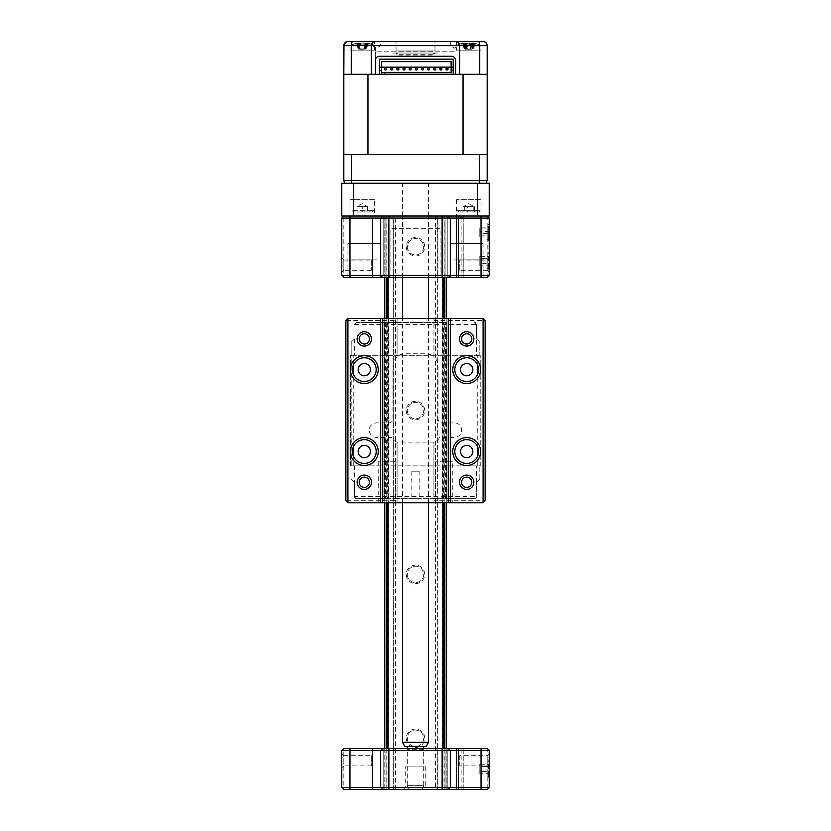 <?xml version="1.0" encoding="UTF-8"?>
<svg xmlns="http://www.w3.org/2000/svg" width="831" height="831" viewBox="0 0 831 831"><rect width="100%" height="100%" fill="white"/><g stroke="black" fill="none" stroke-linecap="round" stroke-linejoin="round"><path stroke-width="0.62" stroke-dasharray="4.16 3.12" d="M371.27 260.061L371.27 270.304L371.27 260.061L343.826 260.061L343.826 270.304L341.78 272.35L341.78 258.015L341.78 272.35M371.27 270.304L343.826 270.304L343.826 260.061L341.78 258.015M388.877 277.471L390.923 275.425L390.923 228.317L440.077 228.317L440.077 275.425L390.923 275.425L440.077 275.425L442.123 277.471L388.877 277.471L442.123 277.471M440.077 228.317L390.923 228.317M487.174 225.658L487.174 239.172L487.174 225.658L489.22 223.612L489.22 241.219L489.22 223.612M487.174 239.172L489.22 241.219M487.174 254.328L487.174 267.842L487.174 254.328L489.22 252.281L489.22 269.888L489.22 252.281M487.174 267.842L489.22 269.888M459.782 270.304L459.782 260.061L459.782 270.304L487.174 270.304L487.174 260.061L489.22 258.015L489.22 272.35L489.22 258.015M459.782 260.061L487.174 260.061L487.174 270.304L489.22 272.35M447.234 216.029L447.234 218.086L456.458 218.086L456.458 216.029L447.234 216.029L447.234 277.471L447.234 216.029L437.895 216.029L447.234 216.029L445.146 216.029L445.146 277.471L445.146 216.029L385.854 216.029L393.105 216.029L386.031 216.029L386.031 277.471L393.105 277.471L383.766 277.471L383.766 216.029L385.854 216.029L385.854 277.471L385.854 216.029L383.766 216.029L383.766 277.471L385.854 277.471L385.854 216.029L343.826 216.029L343.826 218.086L383.766 218.086L383.766 275.425L343.826 275.425L343.826 218.086L341.78 218.086L341.78 275.425L343.826 275.425L343.826 277.471L383.766 277.471L383.766 275.425M393.105 216.029L393.105 277.471M483.081 243.473L450.319 243.473L483.081 243.473L483.081 277.471L450.319 277.471L483.081 277.471M450.319 243.473L450.319 277.471M380.681 243.473L347.919 243.473L380.681 243.473L380.681 277.471L347.919 277.471L380.681 277.471M347.919 243.473L347.919 277.471M385.854 216.029L385.854 277.471L456.458 277.471L456.458 275.425L447.234 275.425L447.234 277.471M407.346 246.755A8.154 8.154 0 0 0 415.5 254.909A8.154 8.154 0 0 0 423.654 246.755A8.154 8.154 0 0 0 415.5 238.59A8.154 8.154 0 0 0 407.346 246.755M444.969 277.471L437.895 277.471L445.146 277.471L444.969 216.029L444.969 277.471M445.146 216.029L445.146 277.471M447.234 218.086L447.234 275.425M456.458 218.086L456.458 275.425M463.22 218.086L463.22 277.471L463.22 218.086L487.174 218.086L487.174 216.029L456.458 216.029L456.458 277.471L458.535 277.471L458.535 218.086M461.132 218.086L461.132 277.471L458.535 277.471M461.132 277.471L487.174 277.471L487.174 275.425L489.22 275.425L489.22 218.086L487.174 218.086L487.174 275.425L463.22 275.425M463.22 261.09C463.22 269.763 463.22 269.763 463.22 261.09C463.22 252.406 463.22 252.406 463.22 261.09M463.22 232.42C463.22 241.094 463.22 241.094 463.22 232.42C463.22 223.736 463.22 223.736 463.22 232.42M487.174 277.471L489.22 275.425M489.22 218.086L487.174 216.029L343.826 216.029M341.78 275.425L343.826 277.471M383.766 218.086L383.766 216.029M380.681 218.086L380.681 275.425L382.738 277.471M448.262 216.029L450.319 218.086L450.319 275.425L448.262 277.471M475.509 216.029L457.891 216.029L475.509 216.029M373.109 216.029L355.491 216.029L373.109 216.029M377.108 216.029L453.892 216.029L377.108 216.029M383.766 277.471L385.854 277.471M423.696 785.357L423.696 748.492M423.696 746.446L407.304 746.446L423.696 746.446M407.304 785.357L407.304 748.492M407.564 785.357L407.564 787.404L423.436 787.404L423.436 785.357L407.564 785.357L423.436 785.357L423.436 787.404L407.564 787.404L409.704 789.45L421.296 789.45L409.704 789.45L421.296 789.45L409.704 789.45L407.564 787.404L407.564 785.357M421.296 789.45L423.436 787.404L421.296 789.45M428.505 502.745L428.505 318.429M428.505 277.471L428.505 218.086M428.505 216.029L428.505 183.267L402.495 183.267L428.505 183.267M402.495 502.745L402.495 318.429M402.495 277.471L402.495 218.086M402.495 216.029L402.495 183.267M404.863 746.446L426.137 746.446M428.505 742.343L402.495 742.343M371.27 755.659L371.27 765.902L371.27 755.659L343.826 755.659L343.826 765.902L341.78 767.948L341.78 753.613L341.78 767.948M371.27 765.902L343.826 765.902L343.826 755.659L341.78 753.613M459.772 755.659L459.772 760.781L459.772 755.659L487.174 755.659L487.174 765.902L487.174 755.659L489.22 753.613L489.22 767.948L489.22 753.613M459.772 765.902L459.772 760.781L459.772 765.902L487.174 765.902L489.22 767.948M487.174 762.214L487.174 775.728L487.174 762.214L489.22 760.168L489.22 777.774L489.22 760.168M487.174 775.728L489.22 777.774M397.073 748.492L433.927 748.492L397.073 748.492A2.046 2.046 0 0 0 395.016 750.538L435.984 750.538L395.016 750.538L392.97 748.492L438.03 748.492L392.97 748.492M433.927 748.492A2.046 2.046 0 0 1 435.984 750.538L438.03 748.492M393.105 748.492L386.031 748.492L393.105 748.492L393.105 789.45L386.031 789.45L393.105 789.45M403.212 789.45L405.258 787.404L405.258 766.92L425.742 766.92L425.742 787.404L405.258 787.404L425.742 787.404L427.788 789.45L403.212 789.45L427.788 789.45M425.742 766.92L405.258 766.92M463.22 750.538L487.174 750.538L487.174 748.492L463.22 748.492L463.22 789.45L487.174 789.45L487.174 787.404L463.22 787.404M489.22 787.404L489.22 750.538L487.174 750.538L487.174 787.404L489.22 787.404L487.174 789.45M489.22 750.538L487.174 748.492M463.22 768.966C463.22 777.65 463.22 777.65 463.22 768.966C463.22 760.292 463.22 760.292 463.22 768.966M461.143 748.492L461.143 789.45L463.22 789.45L463.22 748.492L456.458 748.492L456.458 789.45L458.535 789.45L458.535 748.492M461.143 789.45L458.535 789.45M447.234 787.404L447.234 789.45L456.458 789.45L456.458 787.404L447.234 787.404L447.234 750.538L456.458 750.538L456.458 787.404M456.458 750.538L456.458 748.492L447.234 748.492L447.234 750.538M445.146 748.492L445.146 789.45L445.146 748.492L445.146 789.45L447.234 789.45L447.234 748.492L437.895 748.492L447.234 748.492L447.234 789.45L445.146 789.45L447.234 789.45L447.234 748.492L383.766 748.492L383.766 789.45L385.854 789.45L383.766 789.45L383.766 748.492L386.031 748.492L383.766 748.492L383.766 789.45L386.031 789.45L385.854 748.492M444.969 789.45L437.895 789.45L444.969 789.45L444.969 748.492L444.969 789.45M445.146 789.45L385.854 789.45M383.766 789.45L383.766 787.404L343.826 787.404L343.826 789.45L383.766 789.45M383.766 750.538L383.766 748.492L343.826 748.492L343.826 750.538L341.78 750.538L341.78 787.404L343.826 787.404L343.826 750.538L383.766 750.538L383.766 787.404M341.78 787.404L343.826 789.45M341.78 750.538L343.826 748.492M450.319 750.538L450.319 787.404L448.262 789.45M380.681 750.538L380.681 787.404L382.738 789.45M489.22 765.507L489.22 775.562L489.22 765.507M488.306 764.665L488.306 777.162L488.306 764.665M489.22 771.21L489.22 766.483L479.809 766.483L479.809 771.21L489.22 771.21L489.22 773.703L489.22 771.459L479.809 771.459L479.809 773.703L489.22 773.703M479.809 771.21L479.809 773.703M489.22 766.733L489.22 764.24L479.809 764.24L479.809 766.733L489.22 766.733L489.22 771.459M479.809 766.733L479.809 771.459M489.22 764.24L489.22 766.483M479.809 764.24L479.809 766.483M489.22 257.33L489.22 267.686L489.22 257.33M488.296 256.415L488.296 269.275L488.296 256.415M489.22 263.105L489.22 258.389L479.799 258.389L479.799 263.105L489.22 263.105L489.22 265.795L489.22 263.78L479.799 263.78L479.799 265.795L489.22 265.795M479.799 263.105L479.799 265.795M489.22 259.064L489.22 256.374L479.799 256.374L479.799 259.064L489.22 259.064L489.22 263.78M479.799 259.064L479.799 263.78M489.22 256.374L489.22 258.389M479.799 256.374L479.799 258.389M489.22 227.559L489.22 239.006L489.22 227.559M488.296 226.385L488.296 240.606L488.296 226.385M489.22 233.449L489.22 228.93L479.799 228.93L479.799 233.449L489.22 233.449L489.22 236.928L489.22 235.9L479.799 235.9L479.799 236.928L489.22 236.928M479.799 233.449L479.799 236.928M489.22 231.382L489.22 227.902L479.799 227.902L479.799 231.382L489.22 231.382L489.22 235.9M479.799 231.382L479.799 235.9M489.22 227.902L489.22 228.93M479.799 227.902L479.799 228.93M364.518 259.854L357.912 259.854L364.518 259.854M376.994 259.854L351.606 259.854L376.994 259.854M466.918 259.854L460.301 259.854L466.918 259.854M479.394 259.854L454.006 259.854L479.394 259.854M374.542 199.648L349.965 199.648L374.542 199.648L374.542 216.029M349.965 199.648L349.965 216.029M481.035 199.648L456.458 199.648L481.035 199.648L481.035 216.029M456.458 199.648L456.458 216.029M473.452 216.029L459.938 216.029L473.452 216.029M371.062 216.029L357.548 216.029L371.062 216.029M450.724 216.029L380.276 216.029L450.724 216.029M353.622 183.267L341.78 183.267L341.78 216.029L489.22 216.029L489.22 183.267L353.622 183.267L353.622 216.029M477.378 216.029L477.378 183.267M460.478 183.267L370.522 183.267L460.478 183.267M370.522 183.267L357.548 183.267L370.522 183.267M369.213 183.267L355.294 183.267L369.213 183.267M475.706 183.267L461.787 183.267L475.706 183.267M367.499 206.607L359.636 206.607L367.499 206.607L367.499 211.936L357.008 211.936L357.008 206.607L364.871 206.607L362.254 206.607L362.254 211.936L357.008 211.936L357.008 206.607L362.254 203.585L367.499 206.607L364.871 206.607L367.499 206.607L367.499 211.936L362.254 211.936L362.254 206.607L357.008 206.607M352.219 211.936L372.288 211.936L352.219 211.936L350.994 210.71L373.514 210.71L350.994 210.71M372.288 211.936L373.514 210.71M464.3 206.607L464.3 211.936L470.086 211.936L470.086 206.607L463.501 206.607L468.746 203.585L473.992 206.607L470.304 206.607L474.532 206.607L474.532 211.936L462.96 211.936L462.96 206.607L470.304 206.607L467.406 206.607L467.406 211.936M463.501 206.607L467.406 206.607M478.531 211.936L458.712 211.936L478.531 211.936M479.736 210.71L457.486 210.71L479.736 210.71M473.192 206.607L473.192 211.936M464.3 211.936L462.96 211.936M470.086 206.607L462.96 206.607M470.086 211.936L474.532 211.936M473.992 206.607L474.532 206.607M461.579 338.913A5.121 5.121 0 0 0 466.7 344.024A5.121 5.121 0 0 0 471.821 338.913A5.121 5.121 0 0 0 466.7 333.792A5.121 5.121 0 0 0 461.579 338.913M454.817 451.545A11.873 11.873 0 0 0 466.7 463.418A11.873 11.873 0 0 0 478.573 451.545A11.873 11.873 0 0 0 466.7 439.661A11.873 11.873 0 0 0 454.817 451.545M461.579 482.26A5.121 5.121 0 0 0 466.7 487.382A5.121 5.121 0 0 0 471.821 482.26A5.121 5.121 0 0 0 466.7 477.139A5.121 5.121 0 0 0 461.579 482.26M359.179 482.26A5.121 5.121 0 0 0 364.3 487.382A5.121 5.121 0 0 0 369.421 482.26A5.121 5.121 0 0 0 364.3 477.139A5.121 5.121 0 0 0 359.179 482.26M352.427 451.545A11.873 11.873 0 0 0 364.3 463.418A11.873 11.873 0 0 0 376.183 451.545A11.873 11.873 0 0 0 364.3 439.661A11.873 11.873 0 0 0 352.427 451.545M352.427 369.629A11.873 11.873 0 0 0 364.3 381.502A11.873 11.873 0 0 0 376.183 369.629A11.873 11.873 0 0 0 364.3 357.745A11.873 11.873 0 0 0 352.427 369.629M359.179 338.913A5.121 5.121 0 0 0 364.3 344.024A5.121 5.121 0 0 0 369.421 338.913A5.121 5.121 0 0 0 364.3 333.792A5.121 5.121 0 0 0 359.179 338.913M452.77 461.787L435.569 461.787L452.77 461.787L452.77 502.745L435.569 502.745L452.77 502.745M435.569 461.787L435.569 502.745M395.431 461.787L378.23 461.787L395.431 461.787L395.431 502.745L378.23 502.745L395.431 502.745M378.23 461.787L378.23 502.745M454.817 369.629A11.873 11.873 0 0 0 466.7 381.502A11.873 11.873 0 0 0 478.573 369.629A11.873 11.873 0 0 0 466.7 357.745A11.873 11.873 0 0 0 454.817 369.629M397.073 500.698L397.073 442.165L397.073 502.745L397.073 500.698L347.919 500.698L347.919 320.475L397.073 320.475L397.073 318.429L433.927 318.429L433.927 356.831C433.73 355.626 430.728 354.432 424.921 353.248L406.079 353.248C400.282 354.432 397.28 355.626 397.073 356.831L397.073 318.429L347.919 318.429L345.873 320.475L345.873 500.698L347.919 500.698L347.919 502.745L483.081 502.745L483.081 500.698L433.927 500.698L433.927 502.745L433.927 442.165L433.927 500.698M485.127 500.698L485.127 320.475L483.081 320.475L483.081 500.698L485.127 500.698L483.081 502.745M483.081 318.429L433.927 318.429L433.927 320.475L483.081 320.475L483.081 318.429L485.127 320.475M397.073 320.475L397.073 356.831A13.109 13.109 0 0 0 392.97 366.346L392.97 418.772A4.093 4.093 0 0 1 388.877 422.875L376.588 422.875A7.271 7.271 0 0 0 369.317 430.146A7.271 7.271 0 0 0 376.588 437.418L391.339 437.418A10.242 10.242 0 0 0 397.073 442.165L433.927 442.165A10.242 10.242 0 0 0 439.661 437.418L454.412 437.418A7.271 7.271 0 0 0 461.683 430.146A7.271 7.271 0 0 0 454.412 422.875L442.123 422.875A4.093 4.093 0 0 1 438.03 418.772L438.03 366.346A13.109 13.109 0 0 0 433.927 356.831L433.927 320.475M347.919 318.429L347.919 320.475L345.873 320.475M345.873 500.698L347.919 502.745M423.696 749.313L407.304 749.313L423.696 749.313A0.821 0.821 0 0 1 424.506 748.492L406.494 748.492L424.506 748.492M407.304 749.313A0.821 0.821 0 0 0 406.494 748.492M435.984 750.538L395.016 750.538L435.984 750.538M406.286 738.25A9.214 9.214 0 0 0 415.5 747.464A9.214 9.214 0 0 0 424.714 738.25A9.214 9.214 0 0 0 415.5 729.036A9.214 9.214 0 0 0 406.286 738.25A9.214 9.214 0 0 0 415.5 747.464A9.214 9.214 0 0 0 424.714 738.25A9.214 9.214 0 0 0 415.5 729.036A9.214 9.214 0 0 0 406.286 738.25M407.304 738.25A8.196 8.196 0 0 0 415.5 746.446A8.196 8.196 0 0 0 423.696 738.25A8.196 8.196 0 0 0 415.5 730.065A8.196 8.196 0 0 0 407.304 738.25A8.196 8.196 0 0 0 415.5 746.446A8.196 8.196 0 0 0 423.696 738.25A8.196 8.196 0 0 0 415.5 730.065A8.196 8.196 0 0 0 407.304 738.25M406.286 410.587A9.214 9.214 0 0 0 415.5 419.8A9.214 9.214 0 0 0 424.714 410.587A9.214 9.214 0 0 0 415.5 401.373A9.214 9.214 0 0 0 406.286 410.587A9.214 9.214 0 0 0 415.5 419.8A9.214 9.214 0 0 0 424.714 410.587A9.214 9.214 0 0 0 415.5 401.373A9.214 9.214 0 0 0 406.286 410.587M407.304 410.587A8.196 8.196 0 0 0 415.5 418.772A8.196 8.196 0 0 0 423.696 410.587A8.196 8.196 0 0 0 415.5 402.391A8.196 8.196 0 0 0 407.304 410.587A8.196 8.196 0 0 0 415.5 418.772A8.196 8.196 0 0 0 423.696 410.587A8.196 8.196 0 0 0 415.5 402.391A8.196 8.196 0 0 0 407.304 410.587M406.286 246.755A9.214 9.214 0 0 0 415.5 255.969A9.214 9.214 0 0 0 424.714 246.755A9.214 9.214 0 0 0 415.5 237.531A9.214 9.214 0 0 0 406.286 246.755A9.214 9.214 0 0 0 415.5 255.969A9.214 9.214 0 0 0 424.714 246.755A9.214 9.214 0 0 0 415.5 237.531A9.214 9.214 0 0 0 406.286 246.755M407.304 246.755A8.196 8.196 0 0 0 415.5 254.94A8.196 8.196 0 0 0 423.696 246.755A8.196 8.196 0 0 0 415.5 238.559A8.196 8.196 0 0 0 407.304 246.755A8.196 8.196 0 0 0 415.5 254.94A8.196 8.196 0 0 0 423.696 246.755A8.196 8.196 0 0 0 415.5 238.559A8.196 8.196 0 0 0 407.304 246.755M446.216 277.471L446.216 789.45L384.784 789.45L384.784 216.029L393.333 216.029L384.784 216.029L384.784 277.471M386.83 789.45L386.83 748.492M386.83 502.745L386.83 318.429M386.83 277.471L386.83 216.029M435.569 789.45L437.667 789.45L437.667 216.029L435.569 216.029L444.17 216.029L388.056 216.029L446.216 216.029L437.667 216.029L437.667 789.45L435.569 789.45L435.569 216.029M406.286 574.418A9.214 9.214 0 0 0 415.5 583.632A9.214 9.214 0 0 0 424.714 574.418A9.214 9.214 0 0 0 415.5 565.205A9.214 9.214 0 0 0 406.286 574.418A9.214 9.214 0 0 0 415.5 583.632A9.214 9.214 0 0 0 424.714 574.418A9.214 9.214 0 0 0 415.5 565.205A9.214 9.214 0 0 0 406.286 574.418M407.304 574.418A8.196 8.196 0 0 0 415.5 582.614A8.196 8.196 0 0 0 423.696 574.418A8.196 8.196 0 0 0 415.5 566.223A8.196 8.196 0 0 0 407.304 574.418A8.196 8.196 0 0 0 415.5 582.614A8.196 8.196 0 0 0 423.696 574.418A8.196 8.196 0 0 0 415.5 566.223A8.196 8.196 0 0 0 407.304 574.418M446.216 748.492L446.216 789.45L437.667 789.45L444.17 789.45L442.944 789.45L442.944 277.471M446.216 502.745L446.216 318.429M442.736 789.45L442.736 216.029L442.736 789.45M442.217 789.45L442.217 216.029M384.784 748.492L384.784 789.45L442.944 789.45L442.944 748.492M388.056 748.492L388.056 277.471M384.784 502.745L384.784 318.429M388.264 789.45L388.264 216.029L388.264 789.45M393.333 789.45L393.333 216.029L395.431 216.029L393.333 216.029L393.333 789.45M388.783 789.45L388.783 216.029M419.188 471.208L411.812 471.208L419.188 471.208L419.188 498.642L411.812 498.642L419.188 498.642M411.812 471.208L411.812 498.642M477.752 465.879L481.035 465.879L481.035 355.294L349.965 355.294L481.035 355.294L481.035 465.879L480.214 465.879L480.214 355.294L480.214 465.879L349.965 465.879L477.752 465.879L477.752 455.876M477.752 447.213L477.752 373.96M477.752 365.287L477.752 355.294M476.527 482.26L479.809 478.988L476.527 482.26L476.527 496.595A2.046 2.046 0 0 1 474.48 498.642L476.527 496.595L476.527 465.879M445.572 498.642L446.424 498.642L446.424 322.521L444.865 322.521L444.865 498.642L446.424 498.642L446.424 322.521L445.572 322.521L445.572 498.642L474.48 498.642L356.52 498.642L354.473 496.595L354.473 482.26L354.473 496.595L476.527 496.595M479.809 478.988L479.809 465.879L479.809 478.988M444.865 322.521L443.349 322.521L443.349 498.642L444.865 498.642M443.349 322.521L386.135 322.521L386.135 498.642L393.333 498.642C396.013 498.642 396.013 498.642 393.333 498.642L437.667 498.642C434.987 498.642 434.987 498.642 437.667 498.642L443.349 498.642M387.651 322.521L387.651 498.642M386.135 322.521L384.576 322.521L384.576 498.642L386.135 498.642M384.576 322.521L384.576 498.642L385.428 498.642L385.428 322.521L384.576 322.521M354.473 496.595A2.046 2.046 0 0 0 356.52 498.642L385.428 498.642M354.473 482.26L351.191 478.988L354.473 482.26L354.473 465.879M351.191 465.879L350.786 355.294L349.965 355.294L351.191 355.294L350.786 465.879L349.965 465.879L349.965 355.294L349.965 465.879L349.965 355.294L349.965 465.879L351.191 465.879L351.191 342.185L354.473 338.913L351.191 342.185L351.191 355.294M353.248 465.879L353.248 455.876M353.248 447.213L353.248 373.96M353.248 365.287L353.248 355.294M354.473 338.913L354.473 355.294M476.527 338.913L476.527 324.568L476.527 338.913L479.809 342.185L479.809 355.294L479.809 342.185L476.527 338.913L476.527 355.294M476.527 324.568L474.48 322.521A2.046 2.046 0 0 1 476.527 324.568L354.473 324.568A2.046 2.046 0 0 1 356.52 322.521L385.428 322.521M354.473 324.568L356.52 322.521L445.572 322.521M437.667 322.521C434.987 322.521 434.987 322.521 437.667 322.521M393.333 322.521C396.013 322.521 396.013 322.521 393.333 322.521M419.188 322.521L411.812 322.521L419.188 322.521M351.71 183.267L486.01 183.267L351.71 183.267L351.264 180.4L343.826 180.4L344.99 183.267L351.71 183.267L344.99 183.267M380.681 41.55L372.288 41.55L372.288 45.643L380.681 45.643L372.288 45.643L376.485 48.167L380.681 45.643L380.681 41.55L352.843 41.55C351.897 41.727 351.368 43.098 351.264 45.643L351.264 74.312L343.826 74.312L367.956 74.312L343.826 74.312L343.826 180.4M343.826 154.597L351.264 154.597L351.264 180.4L479.736 180.4L479.736 154.597L487.174 154.597L343.826 154.597L367.956 154.597L367.956 74.312L463.044 74.312L463.044 154.597L487.174 154.597L487.174 45.643C486.873 43.098 485.501 41.727 483.081 41.55M351.264 154.597L479.736 154.597M443.152 154.597L387.848 154.597L443.152 154.597M348.74 154.597L387.848 154.597L348.74 154.597M368.517 154.597L355.99 154.597L368.517 154.597M475.01 154.597L462.483 154.597L475.01 154.597M435.984 53.018L395.016 53.018L435.984 53.018A2.046 2.046 0 0 0 433.927 55.064L397.073 55.064L433.927 55.064M395.016 53.018A2.046 2.046 0 0 1 397.073 55.064M438.03 53.018L392.97 53.018L438.03 53.018M450.319 45.643L450.319 41.55L458.712 41.55L458.712 45.643L450.319 45.643L458.712 45.643L454.515 48.167L450.319 45.643M450.319 41.55L481.035 41.55L481.035 50.151L481.035 41.55L456.458 41.55L456.458 50.151L456.458 47.689L456.531 50.151L481.035 50.151L456.458 50.151L481.035 50.151L456.458 50.151L456.458 41.55L481.035 41.55L458.712 41.55M372.288 41.55L374.542 41.55L374.542 50.151L349.965 50.151L374.542 50.151L349.965 50.151L349.965 41.55L374.542 41.55L349.965 41.55L349.965 50.151L374.469 50.151L374.542 47.689L374.542 41.55L349.965 41.55M396.044 50.971L396.044 41.55L434.956 41.55L396.044 41.55L434.956 41.55L434.956 50.971L396.044 50.971L434.956 50.971M455.637 74.312L455.637 60.393A4.093 4.093 0 0 0 451.545 56.29L379.455 56.29A4.093 4.093 0 0 0 375.363 60.393L375.363 51.792L455.637 51.792L375.363 51.792L375.363 47.689L375.363 74.312L347.919 74.312L483.081 74.312L455.637 74.312L459.73 74.312L459.73 45.643M375.363 74.312L371.27 74.312L371.27 45.643M347.462 41.571L343.972 44.552M352.843 41.55L347.919 41.55M351.264 74.312L487.174 74.312M479.736 74.312L479.736 45.643L487.174 45.643M478.157 41.55C479.103 41.727 479.632 43.098 479.736 45.643L343.826 45.643M357.216 43.399L355.855 43.586A27.984 21.346 -115.2 0 1 357.579 43.119L358.151 43.119A27.984 16.36 -109.9 0 0 356.863 43.586L359.189 43.586A27.984 16.36 109.9 0 1 360.685 43.119L364.986 43.119A27.984 21.346 -115.2 0 1 366.876 43.586L366.679 44.147L368.663 43.586A27.984 21.346 115.2 0 0 366.928 43.119L366.367 43.119A27.984 16.36 109.9 0 1 367.645 43.586L365.318 43.586A27.984 16.36 -109.9 0 0 363.822 43.119L359.522 43.119A27.984 21.346 115.2 0 0 357.631 43.586L358.421 48.686L355.855 43.586M355.523 44.905L373.316 44.905L355.523 44.905M357.579 43.119L358.151 43.119L357.579 43.119L358.545 48.686L359.522 43.119M360.166 49.247L364.986 49.247L359.418 48.686L358.151 43.119M366.928 43.119L366.367 43.119L366.928 43.119L365.962 48.686L364.986 43.119M358.421 48.686L359.522 49.247M356.863 43.586L359.418 48.686L360.685 43.119M359.314 48.686L359.189 43.586M364.986 49.247L366.087 48.686L366.876 43.586M366.087 48.686L368.663 43.586M364.352 49.247L365.089 48.686L366.367 43.119M367.645 43.586L365.089 48.686L363.822 43.119M365.193 48.686L365.318 43.586M471.873 49.247L465.62 49.247L473.13 48.686L474.439 43.586L475.664 43.586A27.984 24.421 124.4 0 0 473.66 43.119L472.153 43.119A27.984 11.281 107.5 0 1 472.984 43.586L470.325 43.586A27.984 11.281 -107.5 0 0 469.255 43.119L465.173 43.119A27.984 24.421 124.4 0 0 463.054 43.586L461.828 43.586A27.984 24.421 -124.4 0 1 463.833 43.119L465.339 43.119A27.984 11.281 -107.5 0 0 464.508 43.586L467.167 43.586A27.984 11.281 107.5 0 1 468.237 43.119L472.32 43.119A27.984 24.421 -124.4 0 1 474.439 43.586L474.324 43.451M465.62 49.247L464.363 48.686L461.828 43.586M464.114 44.905L479.809 44.905L464.114 44.905M464.363 48.686L462.981 43.399M465.173 43.119L464.508 48.686L463.833 43.119L465.578 42.963L467.375 49.247M472.32 43.119L472.984 48.686L473.66 43.119L471.915 42.963L470.117 49.247M467.302 49.247L466.783 48.686L468.237 43.119M473.13 48.686L475.664 43.586M470.19 49.247L472.153 43.119M472.984 43.586L470.699 48.686L469.255 43.119M470.772 48.686L470.325 43.586M466.181 49.247L471.312 49.247L465.142 48.686L464.539 43.586L462.587 43.586A27.984 20.079 -113.3 0 1 464.197 43.119L464.446 43.119A27.984 17.898 -111 0 0 463.033 43.586L465.215 43.586A27.984 17.898 111 0 1 466.835 43.119L471.167 43.119A27.984 20.079 -113.3 0 1 472.953 43.586L474.906 43.586A27.984 20.079 113.3 0 0 473.296 43.119L473.047 43.119A27.984 17.898 111 0 1 474.459 43.586L472.278 43.586A27.984 17.898 -111 0 0 470.658 43.119L466.326 43.119A27.984 20.079 113.3 0 0 464.539 43.586L466.783 48.686L465.339 43.119M466.721 48.686L467.167 43.586M466.461 49.247L465.526 48.686L465.215 43.586M477.004 44.905L457.684 44.905L477.004 44.905M464.197 43.119L465.256 48.686L466.326 43.119M471.312 49.247L472.351 48.686L473.483 43.399M473.296 43.119L472.226 48.686L471.167 43.119M464.539 43.544L464.01 43.399M472.351 48.686L474.906 43.586M471.032 49.247L471.852 48.686L473.047 43.119M474.459 43.586L471.852 48.686L470.658 43.119M471.966 48.686L472.278 43.586M465.142 48.686L462.587 43.586M465.526 48.686L463.033 43.586M357.579 43.399L358.14 43.586A27.984 19.788 112.9 0 1 359.906 43.119L364.238 43.119A27.984 18.22 -111.3 0 1 365.879 43.586L368.04 43.586A27.984 18.22 111.3 0 0 366.596 43.119L366.772 43.119A27.984 19.788 112.9 0 1 368.351 43.586L366.367 43.586A27.984 19.788 -112.9 0 0 364.601 43.119L360.27 43.119A27.984 18.22 111.3 0 0 358.628 43.586L356.468 43.586A27.984 18.22 -111.3 0 1 357.912 43.119L357.735 43.119A27.984 19.788 -112.9 0 0 356.156 43.586L358.14 43.586L358.815 48.686L357.735 43.119M369.743 44.905L351.191 44.905L369.743 44.905M368.04 43.586L365.526 48.686L365.879 43.586L366.554 43.399M364.58 49.247L359.719 49.247L365.422 48.686L366.596 43.119M366.367 43.586L365.806 48.686L366.772 43.119M359.927 49.247L358.982 48.686L358.628 43.586L357.953 43.399M365.526 48.686L364.238 43.119M364.788 49.247L365.692 48.686L364.601 43.119M365.806 48.686L368.351 43.586M358.982 48.686L356.468 43.586M359.719 49.247L358.815 48.686L359.906 43.119M358.701 48.686L356.156 43.586M398.319 53.018L432.702 53.018L398.298 53.018L397.073 54.244L433.927 54.244L397.083 54.244M448.065 68.994A1.028 1.028 0 0 1 447.036 70.012A1.028 1.028 0 0 1 446.018 68.994A1.028 1.028 0 0 1 447.036 67.965A1.028 1.028 0 0 1 448.065 68.994M441.915 68.994A1.028 1.028 0 0 1 440.897 70.012A1.028 1.028 0 0 1 439.869 68.994A1.028 1.028 0 0 1 440.897 67.965A1.028 1.028 0 0 1 441.915 68.994M435.776 68.994A1.028 1.028 0 0 1 434.748 70.012A1.028 1.028 0 0 1 433.73 68.994A1.028 1.028 0 0 1 434.748 67.965A1.028 1.028 0 0 1 435.776 68.994M429.627 68.994A1.028 1.028 0 0 1 428.609 70.012A1.028 1.028 0 0 1 427.581 68.994A1.028 1.028 0 0 1 428.609 67.965A1.028 1.028 0 0 1 429.627 68.994M423.488 68.994A1.028 1.028 0 0 1 422.46 70.012A1.028 1.028 0 0 1 421.442 68.994A1.028 1.028 0 0 1 422.46 67.965A1.028 1.028 0 0 1 423.488 68.994M417.339 68.994A1.028 1.028 0 0 1 416.321 70.012A1.028 1.028 0 0 1 415.292 68.994A1.028 1.028 0 0 1 416.321 67.965A1.028 1.028 0 0 1 417.339 68.994M411.2 68.994A1.028 1.028 0 0 1 410.171 70.012A1.028 1.028 0 0 1 409.153 68.994A1.028 1.028 0 0 1 410.171 67.965A1.028 1.028 0 0 1 411.2 68.994M405.061 68.994A1.028 1.028 0 0 1 404.032 70.012A1.028 1.028 0 0 1 403.004 68.994A1.028 1.028 0 0 1 404.032 67.965A1.028 1.028 0 0 1 405.061 68.994M398.911 68.994A1.028 1.028 0 0 1 397.883 70.012A1.028 1.028 0 0 1 396.865 68.994A1.028 1.028 0 0 1 397.883 67.965A1.028 1.028 0 0 1 398.911 68.994M392.772 68.994A1.028 1.028 0 0 1 391.744 70.012A1.028 1.028 0 0 1 390.715 68.994A1.028 1.028 0 0 1 391.744 67.965A1.028 1.028 0 0 1 392.772 68.994M386.623 68.994A1.028 1.028 0 0 1 385.605 70.012A1.028 1.028 0 0 1 384.576 68.994A1.028 1.028 0 0 1 385.605 67.965A1.028 1.028 0 0 1 386.623 68.994M384.369 74.312L384.369 72.681L384.369 74.312L381.502 74.312L381.502 70.427L379.455 70.427L379.455 74.312L451.129 74.312L451.129 72.681L448.262 72.681L451.129 72.681L451.129 67.145L453.186 67.145M453.186 70.427L451.129 70.427M451.129 67.145L451.129 61.619L381.502 61.619L381.502 67.145L379.455 67.145L379.455 59.167L453.186 59.167L453.186 74.312L451.129 74.312L451.129 72.681M447.036 59.167C445.728 59.167 445.728 59.167 447.036 59.167C448.356 59.167 448.356 59.167 447.036 59.167M434.748 59.167C433.439 59.167 433.439 59.167 434.748 59.167C436.067 59.167 436.067 59.167 434.748 59.167M422.46 59.167C421.151 59.167 421.151 59.167 422.46 59.167C423.779 59.167 423.779 59.167 422.46 59.167M410.171 59.167C408.862 59.167 408.862 59.167 410.171 59.167C411.49 59.167 411.49 59.167 410.171 59.167M397.883 59.167C396.574 59.167 396.574 59.167 397.883 59.167C399.202 59.167 399.202 59.167 397.883 59.167M385.605 59.167C384.286 59.167 384.286 59.167 385.605 59.167C386.914 59.167 386.914 59.167 385.605 59.167M451.129 74.312L448.262 74.312M448.262 72.681L381.502 72.681L381.502 74.312M386.031 748.492L386.031 789.45L386.031 748.492M386.997 789.45L386.997 216.029M444.003 789.45L444.003 216.029M388.056 502.745L388.056 318.429M442.944 502.745L442.944 318.429M350.453 465.879L350.453 355.294L350.453 465.879M487.174 180.4L479.736 180.4M466.835 43.119L465.64 48.686L464.446 43.119M357.912 43.119L359.085 48.686L360.27 43.119M437.895 216.029L437.895 277.471M437.895 748.492L437.895 789.45M489.22 762.38L488.306 760.781M489.22 775.562L488.306 777.162M489.22 254.494L488.296 252.894M489.22 267.686L488.296 269.275M489.22 225.824L488.296 224.225M489.22 239.006L488.296 240.606M478.781 211.936L480.006 210.71M458.712 211.936L457.486 210.71M395.431 789.45L395.431 216.029M444.17 789.45L444.17 748.492M444.17 502.745L444.17 318.429M444.17 277.471L444.17 216.029M358.597 42.921A28.67 28.67 0 0 0 351.191 44.905A28.67 28.67 0 0 1 358.66 42.921L360.488 49.247M364.02 49.247L365.837 42.921A28.67 28.67 0 0 1 373.316 44.905A28.67 28.67 0 0 0 365.91 42.921M358.722 42.921L360.54 49.247M365.785 42.921L363.968 49.247M464.55 42.994A28.67 28.67 0 0 0 457.684 44.905A28.67 28.67 0 0 1 465.142 42.921L466.98 49.247M472.351 42.921A28.67 28.67 0 0 1 479.809 44.905A28.67 28.67 0 0 0 472.932 42.994M474.314 43.451L473.836 45.144M463.168 43.451L463.656 45.144M472.32 42.921L470.512 49.247M432.702 53.018L433.927 54.244"/><path stroke-width="1.25" d="M461.132 216.029L461.132 218.086M463.22 216.029L463.22 218.086L463.22 216.029M388.877 216.029L388.877 218.086L341.78 218.086L343.826 216.029L341.78 218.086L341.78 275.425L380.681 275.425L382.738 277.471L343.826 277.471L341.78 275.425M372.496 277.471L372.496 216.029M380.681 218.086L382.738 216.029L380.681 218.086L380.681 275.425L489.22 275.425L487.174 277.471L382.738 277.471M487.174 216.029L489.22 218.086L442.123 218.086L442.123 216.029M448.262 277.471L450.319 275.425L450.319 218.086L448.262 216.029M458.504 277.471L458.504 216.029M481.035 277.471L481.035 216.029M489.22 218.086L489.22 275.425M442.123 277.471L442.123 218.086L388.877 218.086L388.877 277.471M349.965 277.471L349.965 216.029M423.696 748.492L423.696 746.446M407.304 748.492L407.304 746.446M428.505 742.343L426.137 746.446L404.863 746.446L402.495 742.343L428.505 742.343L428.505 502.745M428.505 318.429L428.505 277.471M428.505 218.086L428.505 216.029M402.495 742.343L402.495 502.745M402.495 318.429L402.495 277.471M402.495 218.086L402.495 216.029M448.262 789.45L450.319 787.404L450.319 750.538L380.681 750.538L380.681 787.404L489.22 787.404L487.174 789.45L343.826 789.45L341.78 787.404L380.681 787.404L382.738 789.45M341.78 787.404L341.78 750.538L343.826 748.492L487.174 748.492L489.22 750.538L450.319 750.538L448.262 748.492L450.319 750.538M380.681 750.538L382.738 748.492L380.681 750.538L341.78 750.538M489.22 787.404L489.22 750.538M489.22 216.029L341.78 216.029L341.78 183.267L489.22 183.267L489.22 216.029M353.622 216.029L353.622 183.267M477.378 183.267L477.378 216.029M480.619 369.629A13.93 13.93 0 0 1 466.7 383.548A13.93 13.93 0 0 1 452.77 369.629A13.93 13.93 0 0 1 466.7 355.699A13.93 13.93 0 0 1 480.619 369.629M454.817 369.629A11.873 11.873 0 0 0 466.7 381.502A11.873 11.873 0 0 0 478.573 369.629A11.873 11.873 0 0 0 466.7 357.745A11.873 11.873 0 0 0 454.817 369.629M473.867 338.913A7.167 7.167 0 0 1 466.7 346.08A7.167 7.167 0 0 1 459.533 338.913A7.167 7.167 0 0 1 466.7 331.735A7.167 7.167 0 0 1 473.867 338.913M461.579 338.913A5.121 5.121 0 0 0 466.7 344.024A5.121 5.121 0 0 0 471.821 338.913A5.121 5.121 0 0 0 466.7 333.792A5.121 5.121 0 0 0 461.579 338.913M480.619 451.545A13.93 13.93 0 0 1 466.7 465.474A13.93 13.93 0 0 1 452.77 451.545A13.93 13.93 0 0 1 466.7 437.615A13.93 13.93 0 0 1 480.619 451.545M454.817 451.545A11.873 11.873 0 0 0 466.7 463.418A11.873 11.873 0 0 0 478.573 451.545A11.873 11.873 0 0 0 466.7 439.661A11.873 11.873 0 0 0 454.817 451.545M473.867 482.26A7.167 7.167 0 0 1 466.7 489.428A7.167 7.167 0 0 1 459.533 482.26A7.167 7.167 0 0 1 466.7 475.093A7.167 7.167 0 0 1 473.867 482.26M461.579 482.26A5.121 5.121 0 0 0 466.7 487.382A5.121 5.121 0 0 0 471.821 482.26A5.121 5.121 0 0 0 466.7 477.139A5.121 5.121 0 0 0 461.579 482.26M371.467 482.26A7.167 7.167 0 0 1 364.3 489.428A7.167 7.167 0 0 1 357.133 482.26A7.167 7.167 0 0 1 364.3 475.093A7.167 7.167 0 0 1 371.467 482.26M359.179 482.26A5.121 5.121 0 0 0 364.3 487.382A5.121 5.121 0 0 0 369.421 482.26A5.121 5.121 0 0 0 364.3 477.139A5.121 5.121 0 0 0 359.179 482.26M378.23 451.545A13.93 13.93 0 0 1 364.3 465.474A13.93 13.93 0 0 1 350.381 451.545A13.93 13.93 0 0 1 364.3 437.615A13.93 13.93 0 0 1 378.23 451.545M352.427 451.545A11.873 11.873 0 0 0 364.3 463.418A11.873 11.873 0 0 0 376.183 451.545A11.873 11.873 0 0 0 364.3 439.661A11.873 11.873 0 0 0 352.427 451.545M378.23 369.629A13.93 13.93 0 0 1 364.3 383.548A13.93 13.93 0 0 1 350.381 369.629A13.93 13.93 0 0 1 364.3 355.699A13.93 13.93 0 0 1 378.23 369.629M352.427 369.629A11.873 11.873 0 0 0 364.3 381.502A11.873 11.873 0 0 0 376.183 369.629A11.873 11.873 0 0 0 364.3 357.745A11.873 11.873 0 0 0 352.427 369.629M371.467 338.913A7.167 7.167 0 0 1 364.3 346.08A7.167 7.167 0 0 1 357.133 338.913A7.167 7.167 0 0 1 364.3 331.735A7.167 7.167 0 0 1 371.467 338.913M359.179 338.913A5.121 5.121 0 0 0 364.3 344.024A5.121 5.121 0 0 0 369.421 338.913A5.121 5.121 0 0 0 364.3 333.792A5.121 5.121 0 0 0 359.179 338.913M380.681 318.429L347.919 318.429L345.873 320.475L345.873 500.698L347.919 502.745L380.681 502.745L380.681 318.429L382.738 318.429L382.738 502.745L380.681 502.745M347.919 318.429L347.919 502.745M485.127 320.475L485.127 500.698L483.081 502.745L483.081 318.429L485.127 320.475M472.839 369.629A6.139 6.139 0 0 0 466.7 363.479A6.139 6.139 0 0 0 460.551 369.629A6.139 6.139 0 0 0 466.7 375.768A6.139 6.139 0 0 0 472.839 369.629M472.839 451.545A6.139 6.139 0 0 0 466.7 445.395A6.139 6.139 0 0 0 460.551 451.545A6.139 6.139 0 0 0 466.7 457.684A6.139 6.139 0 0 0 472.839 451.545M370.449 451.545A6.139 6.139 0 0 0 364.3 445.395A6.139 6.139 0 0 0 358.161 451.545A6.139 6.139 0 0 0 364.3 457.684A6.139 6.139 0 0 0 370.449 451.545M370.449 369.629A6.139 6.139 0 0 0 364.3 363.479A6.139 6.139 0 0 0 358.161 369.629A6.139 6.139 0 0 0 364.3 375.768A6.139 6.139 0 0 0 370.449 369.629M450.319 502.745L448.262 502.745L448.262 318.429L450.319 318.429L450.319 502.745L483.081 502.745M448.262 318.429L382.738 318.429M382.738 502.745L448.262 502.745M483.081 318.429L450.319 318.429M386.83 748.492L386.83 502.745M386.83 318.429L386.83 277.471M446.216 748.492L446.216 502.745M446.216 318.429L446.216 277.471M384.784 748.492L384.784 502.745M384.784 318.429L384.784 277.471M477.752 455.876L477.752 447.213M477.752 373.96L477.752 365.287M353.248 455.876L353.248 447.213M353.248 373.96L353.248 365.287M487.174 74.312L459.73 74.312L459.73 45.643C459.47 43.181 458.11 41.81 455.637 41.55L483.081 41.55C485.501 41.727 486.873 43.098 487.174 45.643L487.174 154.597L351.264 154.597L351.71 183.267M479.736 154.597L479.29 183.267L479.736 180.4L487.174 180.4L486.01 183.267L487.174 180.4L487.174 154.597L487.174 180.4M343.878 181.044L343.826 180.4L479.736 180.4M344.99 183.267L343.826 180.4L343.826 154.597L351.264 154.597M347.462 41.571L352.843 41.55C351.897 41.727 351.368 43.098 351.264 45.643L351.264 74.312L375.363 74.312L375.363 60.393A4.093 4.093 0 0 1 379.455 56.29L451.545 56.29A4.093 4.093 0 0 1 455.637 60.393L455.637 74.312L463.044 74.312L463.044 154.597L367.956 154.597L367.956 74.312L371.27 74.312L371.27 45.643C371.53 43.181 372.89 41.81 375.363 41.55C372.89 41.81 371.53 43.181 371.27 45.643L343.826 45.643L343.826 74.312L343.972 44.552M479.736 74.312L479.736 45.643L459.73 45.643C459.47 43.181 458.11 41.81 455.637 41.55L352.843 41.55M351.264 74.312L343.826 74.312L343.826 154.597M347.919 41.55C345.488 41.727 344.127 43.098 343.826 45.643M349.965 41.55L396.044 41.55M434.956 41.55L483.081 41.55M487.174 45.643L479.736 45.643C479.632 43.098 479.103 41.727 478.157 41.55M448.065 68.994A1.028 1.028 0 0 1 447.036 70.012A1.028 1.028 0 0 1 446.018 68.994A1.028 1.028 0 0 1 447.036 67.965A1.028 1.028 0 0 1 448.065 68.994M441.915 68.994A1.028 1.028 0 0 1 440.897 70.012A1.028 1.028 0 0 1 439.869 68.994A1.028 1.028 0 0 1 440.897 67.965A1.028 1.028 0 0 1 441.915 68.994M435.776 68.994A1.028 1.028 0 0 1 434.748 70.012A1.028 1.028 0 0 1 433.73 68.994A1.028 1.028 0 0 1 434.748 67.965A1.028 1.028 0 0 1 435.776 68.994M429.627 68.994A1.028 1.028 0 0 1 428.609 70.012A1.028 1.028 0 0 1 427.581 68.994A1.028 1.028 0 0 1 428.609 67.965A1.028 1.028 0 0 1 429.627 68.994M423.488 68.994A1.028 1.028 0 0 1 422.46 70.012A1.028 1.028 0 0 1 421.442 68.994A1.028 1.028 0 0 1 422.46 67.965A1.028 1.028 0 0 1 423.488 68.994M417.339 68.994A1.028 1.028 0 0 1 416.321 70.012A1.028 1.028 0 0 1 415.292 68.994A1.028 1.028 0 0 1 416.321 67.965A1.028 1.028 0 0 1 417.339 68.994M411.2 68.994A1.028 1.028 0 0 1 410.171 70.012A1.028 1.028 0 0 1 409.153 68.994A1.028 1.028 0 0 1 410.171 67.965A1.028 1.028 0 0 1 411.2 68.994M405.061 68.994A1.028 1.028 0 0 1 404.032 70.012A1.028 1.028 0 0 1 403.004 68.994A1.028 1.028 0 0 1 404.032 67.965A1.028 1.028 0 0 1 405.061 68.994M398.911 68.994A1.028 1.028 0 0 1 397.883 70.012A1.028 1.028 0 0 1 396.865 68.994A1.028 1.028 0 0 1 397.883 67.965A1.028 1.028 0 0 1 398.911 68.994M392.772 68.994A1.028 1.028 0 0 1 391.744 70.012A1.028 1.028 0 0 1 390.715 68.994A1.028 1.028 0 0 1 391.744 67.965A1.028 1.028 0 0 1 392.772 68.994M386.623 68.994A1.028 1.028 0 0 1 385.605 70.012A1.028 1.028 0 0 1 384.576 68.994A1.028 1.028 0 0 1 385.605 67.965A1.028 1.028 0 0 1 386.623 68.994M451.129 70.427L451.129 67.145L453.186 67.145L453.186 70.427L451.129 70.427L451.129 72.681L448.262 72.681M451.129 72.681L381.502 72.681L381.502 67.145L451.129 67.145L451.129 61.619L381.502 61.619L381.502 67.145L379.455 67.145L379.455 59.167L453.186 59.167L453.186 67.145M381.502 67.145L381.502 70.427L379.455 70.427L379.455 67.145L379.455 74.312L455.637 74.312M453.186 70.427L453.186 74.312M375.363 74.312L379.455 74.312M381.502 72.681L384.369 72.681M458.535 218.086L458.535 216.029M481.035 748.492L481.035 789.45M458.504 748.492L458.504 789.45M442.123 748.492L442.123 789.45M388.877 748.492L388.877 789.45M372.496 748.492L372.496 789.45M349.965 748.492L349.965 789.45M388.056 748.492L388.056 502.745M388.056 318.429L388.056 277.471M442.944 748.492L442.944 502.745M442.944 318.429L442.944 277.471M459.73 45.643L371.27 45.643M444.17 748.492L444.17 502.745M444.17 318.429L444.17 277.471"/></g></svg>
